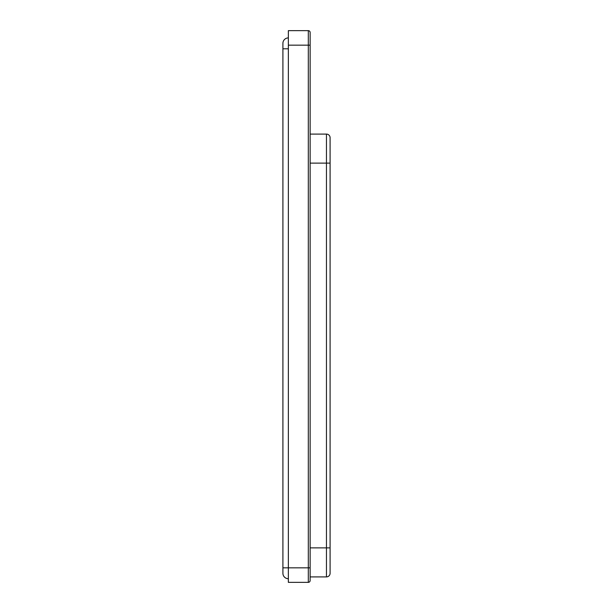 <?xml version="1.0" encoding="UTF-8"?>
<svg xmlns="http://www.w3.org/2000/svg" width="613" height="613" viewBox="0 0 613 613"><rect width="100%" height="100%" fill="white"/><g stroke="black" fill="none" stroke-linecap="round" stroke-linejoin="round"><path stroke-width="0.92" d="M288.355 45.17L308.316 45.17L308.316 30.65A1.816 1.816 0 0 1 309.596 31.179A1.816 1.816 0 0 0 308.316 30.65L288.355 30.65L288.355 582.35L308.316 582.35A1.816 1.816 0 0 0 309.596 581.821A1.816 1.816 0 0 1 308.316 582.35A1.816 1.816 0 0 0 310.132 580.534L310.132 32.466L310.132 45.17L308.316 45.17L308.316 582.35M288.355 48.795L282.907 48.795L282.907 43.354L282.907 573.278A5.448 5.448 0 0 0 284.501 577.124A5.448 5.448 0 0 1 282.907 573.278A5.448 5.448 0 0 0 288.355 578.718M330.093 573.278A3.632 3.632 0 0 1 329.028 575.845A3.632 3.632 0 0 0 330.093 573.278A3.632 3.632 0 0 1 329.028 575.845A3.632 3.632 0 0 0 330.093 573.278L330.093 137.726A3.632 3.632 0 0 0 326.461 134.094L326.461 576.902A3.632 3.632 0 0 0 329.028 575.845A3.632 3.632 0 0 1 326.461 576.902L310.132 576.902L310.132 567.83L282.907 567.83L282.907 573.278A5.448 5.448 0 0 0 284.501 577.124M330.093 141.35L330.093 163.127L310.132 163.127M330.093 137.726A3.632 3.632 0 0 0 329.028 135.159A3.632 3.632 0 0 1 330.093 137.726A3.632 3.632 0 0 0 326.461 134.094L310.132 134.094M282.907 43.354A5.448 5.448 0 0 1 288.355 37.906A5.448 5.448 0 0 0 282.907 43.354M310.132 576.902L326.461 576.902A3.632 3.632 0 0 0 329.028 575.845M309.596 31.179A1.816 1.816 0 0 1 310.132 32.466A1.816 1.816 0 0 0 309.596 31.179A1.816 1.816 0 0 1 310.132 32.466A1.816 1.816 0 0 0 309.596 31.179M310.132 580.534A1.816 1.816 0 0 1 309.596 581.821A1.816 1.816 0 0 0 310.132 580.534A1.816 1.816 0 0 1 309.596 581.821M330.093 547.869L310.132 547.869M329.028 135.159A3.632 3.632 0 0 0 326.461 134.094"/></g></svg>
